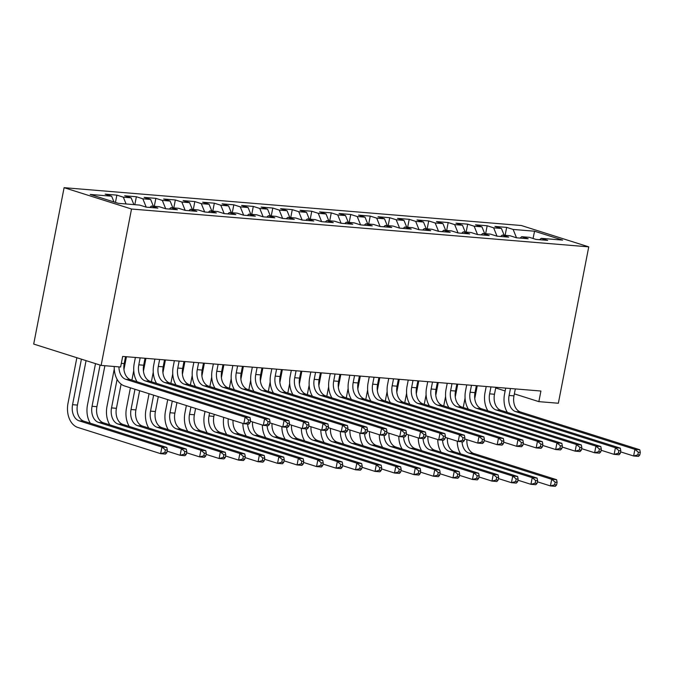 <?xml version="1.0" encoding="UTF-8"?>
<svg xmlns="http://www.w3.org/2000/svg" width="674" height="674" viewBox="0 0 674 674"><rect width="100%" height="100%" fill="white"/><g stroke="black" fill="none" stroke-linecap="round" stroke-linejoin="round"><path stroke-width="1.01" d="M514.363 393.877L538.855 401.637L540.919 391.03L122.676 356.42L120.612 367.018L101.125 365.409L33.7 344.06L64.097 187.675L521.322 225.512L588.747 246.861L131.523 209.024L64.097 187.675M533.05 238.478L534.566 231.216L513.133 229.438L506.663 227.391L494.969 226.422L501.439 228.469L493.646 227.829L487.176 225.773L475.482 224.813L481.952 226.86L474.151 226.211L467.68 224.164L455.986 223.195L462.457 225.242L454.664 224.602L448.193 222.555L436.499 221.586L442.97 223.633L435.177 222.984L428.706 220.937L417.012 219.968L423.483 222.016L415.681 221.375L409.219 219.328L397.525 218.359L403.987 220.406L396.194 219.758L389.724 217.71L378.03 216.742L384.5 218.789L376.707 218.149L370.237 216.101L358.543 215.132L365.013 217.18L357.22 216.531L350.75 214.484L339.056 213.515L345.526 215.57L337.725 214.922L331.254 212.874L319.56 211.906L326.031 213.953L318.238 213.313L311.767 211.257L300.073 210.296L306.544 212.344L298.751 211.695L292.28 209.648L280.586 208.679L287.057 210.726L279.255 210.086L272.793 208.039L261.099 207.07L267.561 209.117L259.768 208.468L253.298 206.421L241.604 205.452L248.074 207.499L240.281 206.859L233.811 204.812L222.117 203.843L228.587 205.89L220.794 205.241L214.324 203.194L202.63 202.225L209.1 204.281L201.299 203.632L194.828 201.585L183.134 200.616L189.605 202.663L181.812 202.015L175.341 199.967L163.647 199.007L170.118 201.054L162.324 200.405L155.854 198.358L144.16 197.389L150.631 199.437L142.829 198.796L136.367 196.749L124.673 195.78L131.135 197.827L123.342 197.179L116.872 195.131L105.178 194.163L111.648 196.21L113.982 201.964M534.566 231.216L562.63 240.096L541.197 238.326L539.638 239.708M513.133 229.438L516.511 237.796L528.172 238.756L521.701 236.709L529.503 237.358L535.973 239.405L547.667 240.374L541.197 238.326M516.478 237.787L510.016 235.74L502.214 235.1L500.656 236.481M181.812 202.015L185.198 210.372L196.859 211.341L190.388 209.294L198.181 209.934L204.652 211.981L216.346 212.95L209.875 210.903L217.668 211.552L224.139 213.599L235.833 214.568L229.362 212.512L237.164 213.161L243.626 215.208L255.32 216.177L248.858 214.13L256.651 214.779L263.121 216.826L274.815 217.786L268.345 215.739L276.138 216.388L282.608 218.435L294.302 219.404L287.832 217.357L295.625 217.997L302.095 220.044L313.789 221.013L307.319 218.966L315.12 219.614L321.591 221.662L333.285 222.631L326.814 220.583L334.607 221.224L341.078 223.271L352.772 224.24L346.301 222.193L354.094 222.841L360.565 224.889L372.259 225.857L365.788 223.81L373.59 224.45L380.052 226.498L391.746 227.467L385.284 225.419L393.077 226.068L399.547 228.115L411.241 229.084L404.771 227.028L412.564 227.677L419.034 229.724L430.728 230.693L424.258 228.646L432.051 229.286L438.521 231.342L450.215 232.303L443.745 230.255L451.546 230.904L458.017 232.951L469.711 233.92L463.24 231.873L471.033 232.513L477.504 234.56L489.198 235.529L482.727 233.482L490.52 234.131L496.991 236.178L508.685 237.147L502.214 235.1M185.165 210.372L178.694 208.325L170.893 207.676L169.334 209.058M111.648 196.21L90.215 194.441L118.279 203.321L139.712 205.098L146.182 207.145L157.876 208.114L151.406 206.067L159.199 206.707L165.669 208.755L177.363 209.724L170.893 207.676M123.342 197.179L126.089 203.969M131.135 197.827L133.89 204.618M142.829 198.796L146.216 207.145M150.631 199.437L153.377 206.227M151.406 206.067L149.847 207.449M162.324 200.405L165.703 208.763M170.118 201.054L172.864 207.845M189.605 202.663L192.36 209.454M190.388 209.294L188.83 210.676M201.299 203.632L204.685 211.99M209.1 204.281L211.847 211.063M209.875 210.903L208.317 212.285M220.794 205.241L224.172 213.599M228.587 205.89L231.334 212.681M229.362 212.512L227.804 213.902M240.281 206.859L243.659 215.208M248.074 207.499L250.829 214.29M248.858 214.13L247.291 215.512M259.768 208.468L263.155 216.826M267.561 209.117L270.316 215.907M268.345 215.739L266.786 217.129M279.255 210.086L282.642 218.435M287.057 210.726L289.803 217.517M287.832 217.357L286.273 218.738M298.751 211.695L302.129 220.053M306.544 212.344L309.29 219.134M307.319 218.966L305.76 220.347M318.238 213.313L321.624 221.662M326.031 213.953L328.786 220.743M326.814 220.583L325.256 221.965M337.725 214.922L341.111 223.279M345.526 215.57L348.273 222.353M346.301 222.193L344.743 223.574M357.22 216.531L360.598 224.889M365.013 217.18L367.76 223.97M365.788 223.81L364.23 225.192M376.707 218.149L380.085 226.506M384.5 218.789L387.247 225.579M385.284 225.419L383.717 226.801M396.194 219.758L399.581 228.115M403.987 220.406L406.742 227.197M404.771 227.028L403.212 228.419M415.681 221.375L419.068 229.724M423.483 222.016L426.229 228.806M424.258 228.646L422.699 230.028M435.177 222.984L438.555 231.342M442.97 223.633L445.716 230.424M443.745 230.255L442.186 231.645M454.664 224.602L458.05 232.951M462.457 225.242L465.212 232.033M463.24 231.873L461.682 233.255M474.151 226.211L477.537 234.569M481.952 226.86L484.699 233.651M482.727 233.482L481.169 234.864M493.646 227.829L497.024 236.178M501.439 228.469L504.186 235.26M521.701 236.709L520.143 238.091M538.855 401.637L558.35 403.246L588.747 246.861M101.125 365.409L131.523 209.024M495.702 387.971L505.138 390.962M506.663 227.391L505.121 235.336M487.176 225.773L485.625 233.726M467.68 224.164L466.138 232.109M448.193 222.555L446.651 230.5M428.706 220.937L427.156 228.882M409.219 219.328L407.669 227.273M389.724 217.71L388.182 225.664M370.237 216.101L368.695 224.046M350.75 214.484L349.199 222.437M331.254 212.874L329.712 220.819M311.767 211.257L310.225 219.21M292.28 209.648L290.73 217.592M272.793 208.039L271.243 215.983M253.298 206.421L251.756 214.366M233.811 204.812L232.269 212.757M214.324 203.194L212.773 211.147M194.828 201.585L193.286 209.53M175.341 199.967L173.799 207.921M155.854 198.358L154.304 206.303M136.367 196.749L134.817 204.694M116.872 195.131L115.456 202.427M510.454 388.51L509.097 395.461A13.59 9.436 -85.3 0 0 515.635 411.603L634.908 449.356L639.778 449.76L520.505 411.999L515.635 411.603M515.324 388.915L513.976 395.865A13.59 9.436 -85.3 0 0 520.505 411.999M507.362 412.395A20.38 14.154 94.7 0 1 504.548 394.02L505.694 388.114M639.786 455.034L640.3 452.38L638.354 452.22L637.84 454.866L639.786 455.034L638.489 456.391L633.619 455.986L620.594 451.866M637.84 454.866L633.619 455.986L634.908 449.356L638.354 452.22M640.3 452.38L639.778 449.76M463.232 407.543L465.077 398.022M477.251 385.764L474.766 398.545M467.908 408.36L467.781 408.983M466.914 439.667A13.59 9.436 -85.3 0 0 473.755 453.476L556.581 479.694L551.711 479.298L555.157 482.154L554.635 484.808L556.589 484.968L557.103 482.314L555.157 482.154M462.027 441.782A13.59 9.436 -85.3 0 0 468.885 453.071L551.711 479.298L550.422 485.92L537.397 481.8M556.589 484.968L555.292 486.325L550.422 485.92L554.635 484.808M460.612 453.872A20.38 14.154 94.7 0 1 457.258 441.167M557.103 482.314L556.581 479.694M490.967 386.893L489.61 393.852A13.59 9.436 -85.3 0 0 496.148 409.986L615.421 447.747L620.291 448.151L501.018 410.39L496.148 409.986M495.837 387.297L494.48 394.256A13.59 9.436 -85.3 0 0 501.018 410.39M487.866 410.786A20.38 14.154 94.7 0 1 485.053 392.403L486.207 386.505M620.299 453.417L620.813 450.763L618.858 450.603L618.344 453.257L620.299 453.417L619.002 454.773L614.132 454.377L601.107 450.249M618.344 453.257L614.132 454.377L615.421 447.747L618.858 450.603M620.813 450.763L620.291 448.151M471.471 385.284L470.123 392.234A13.59 9.436 -85.3 0 0 476.661 408.377L595.926 446.137L600.804 446.533L481.531 408.781L476.661 408.377M476.349 385.688L474.993 392.639A13.59 9.436 -85.3 0 0 481.531 408.781M468.379 409.169A20.38 14.154 94.7 0 1 465.566 390.794L466.711 384.888M600.804 451.807L601.318 449.154L599.371 448.994L598.857 451.647L600.804 451.807L599.515 453.164L594.636 452.76L581.62 448.64M598.857 451.647L594.636 452.76L595.926 446.137L599.371 448.994M601.318 449.154L600.804 446.533M443.736 405.925L445.59 396.413M457.756 384.146L455.27 396.935M448.412 406.751L448.294 407.366M447.426 438.058A13.59 9.436 -85.3 0 0 454.268 451.866L537.094 478.085L532.224 477.681L535.661 480.545L535.148 483.191L537.102 483.351L537.616 480.705L535.661 480.545M442.54 440.173A13.59 9.436 -85.3 0 0 449.398 451.462L532.224 477.681L530.935 484.311L517.91 480.183M537.102 483.351L535.805 484.716L530.935 484.311L535.148 483.191M441.116 452.262A20.38 14.154 94.7 0 1 437.771 439.558M537.616 480.705L537.094 478.085M424.249 404.316L426.103 394.796M438.269 382.537L435.783 395.318M428.925 405.133L428.807 405.756M427.939 436.44A13.59 9.436 -85.3 0 0 434.781 450.249L517.607 476.476L512.729 476.071L516.174 478.928L515.661 481.581L517.607 481.741L518.121 479.088L516.174 478.928M423.045 438.563A13.59 9.436 -85.3 0 0 429.911 449.844L512.729 476.071L511.44 482.694L498.423 478.574M517.607 481.741L516.318 483.098L511.44 482.694L515.661 481.581M421.629 450.645A20.38 14.154 94.7 0 1 418.276 437.94M518.121 479.088L517.607 476.476M451.984 383.674L450.636 390.625A13.59 9.436 -85.3 0 0 457.166 406.759L576.439 444.52L581.308 444.924L462.044 407.163L457.166 406.759M456.854 384.07L455.506 391.03A13.59 9.436 -85.3 0 0 462.044 407.163M448.892 407.559A20.38 14.154 94.7 0 1 446.078 389.184L447.224 383.279M581.317 450.19L581.831 447.544L579.884 447.376L579.37 450.03L581.317 450.19L580.019 451.555L575.149 451.15L562.133 447.022M579.37 450.03L575.149 451.15L576.439 444.52L579.884 447.376M581.831 447.544L581.308 444.924M432.497 382.057L431.141 389.008A13.59 9.436 -85.3 0 0 437.679 405.15L556.951 442.911L561.821 443.315L442.548 405.554L437.679 405.15M437.367 382.461L436.019 389.412A13.59 9.436 -85.3 0 0 442.548 405.554M429.405 405.942A20.38 14.154 94.7 0 1 426.591 387.567L427.737 381.661M561.83 448.581L562.343 445.927L560.397 445.767L559.875 448.421L561.83 448.581L560.532 449.937L555.662 449.533L542.637 445.413M559.875 448.421L555.662 449.533L556.951 442.911L560.397 445.767M562.343 445.927L561.821 443.315M404.762 402.698L406.607 393.186M418.781 380.92L416.296 393.709M409.438 403.524L409.312 404.147M408.444 434.831A13.59 9.436 -85.3 0 0 415.294 448.64L498.111 474.858L493.242 474.454L496.687 477.318L496.174 479.964L498.12 480.124L498.634 477.478L496.687 477.318M403.558 436.946A13.59 9.436 -85.3 0 0 410.415 448.235L493.242 474.454L491.953 481.084L478.936 476.965M498.12 480.124L496.822 481.489L491.953 481.084L496.174 479.964M402.142 449.036A20.38 14.154 94.7 0 1 398.789 436.331M498.634 477.478L498.111 474.858M385.267 401.089L387.12 391.569M399.294 379.31L396.809 392.091M389.951 401.906L389.825 402.53M388.957 433.214A13.59 9.436 -85.3 0 0 395.798 447.022L478.624 473.249L473.755 472.845L477.2 475.701L476.678 478.355L478.633 478.515L479.147 475.861L477.2 475.701M384.07 435.337A13.59 9.436 -85.3 0 0 390.928 446.626L473.755 472.845L472.466 479.467L459.441 475.347M478.633 478.515L477.335 479.871L472.466 479.467L476.678 478.355M382.655 447.418A20.38 14.154 94.7 0 1 379.302 434.713M479.147 475.861L478.624 473.249M413.002 380.448L411.654 387.398A13.59 9.436 -85.3 0 0 418.192 403.532L537.456 441.293L542.334 441.697L423.061 403.937L418.192 403.532M417.88 380.852L416.524 387.803A13.59 9.436 -85.3 0 0 423.061 403.937M409.91 404.333A20.38 14.154 94.7 0 1 407.096 385.958L408.242 380.052M542.334 446.963L542.856 444.318L540.902 444.158L540.388 446.803L542.334 446.963L541.045 448.328L536.175 447.924L523.15 443.795M540.388 446.803L536.175 447.924L537.456 441.293L540.902 444.158M542.856 444.318L542.334 441.697M365.78 399.48L367.633 389.96M379.799 377.701L377.314 390.482M370.456 400.297L370.338 400.92M369.47 431.604A13.59 9.436 -85.3 0 0 376.311 445.413L459.137 471.631L454.259 471.227L457.705 474.092L457.191 476.737L459.137 476.906L459.66 474.252L457.705 474.092M364.583 433.719A13.59 9.436 -85.3 0 0 371.441 445.009L454.259 471.227L452.979 477.858L439.954 473.738M459.137 476.906L457.848 478.262L452.979 477.858L457.191 476.737M363.16 445.809A20.38 14.154 94.7 0 1 359.815 433.104M459.66 474.252L459.137 471.631M393.515 378.83L392.167 385.781A13.59 9.436 -85.3 0 0 398.696 401.923L517.969 439.684L522.839 440.088L403.574 402.327L398.696 401.923M398.385 379.235L397.037 386.185A13.59 9.436 -85.3 0 0 403.574 402.327M390.423 402.723A20.38 14.154 94.7 0 1 387.609 384.34L388.755 378.443M522.847 445.354L523.361 442.7L521.415 442.54L520.901 445.194L522.847 445.354L521.558 446.71L516.68 446.306L503.663 442.186M520.901 445.194L516.68 446.306L517.969 439.684L521.415 442.54M523.361 442.7L522.839 440.088M346.293 397.862L348.138 388.342M360.312 376.084L357.827 388.864M350.969 398.688L350.851 399.303M349.974 429.987A13.59 9.436 -85.3 0 0 356.824 443.804L439.642 470.022L434.772 469.618L438.218 472.474L437.704 475.128L439.65 475.288L440.164 472.634L438.218 472.474M345.088 432.11A13.59 9.436 -85.3 0 0 351.946 443.399L434.772 469.618L433.483 476.248L420.466 472.12M439.65 475.288L438.361 476.644L433.483 476.248L437.704 475.128M343.673 444.191A20.38 14.154 94.7 0 1 340.319 431.486M440.164 472.634L439.642 470.022M374.028 377.221L372.671 384.172A13.59 9.436 -85.3 0 0 379.209 400.305L498.482 438.066L503.352 438.471L384.079 400.71L379.209 400.305M378.898 377.625L377.55 384.576A13.59 9.436 -85.3 0 0 384.079 400.71M370.936 401.106A20.38 14.154 94.7 0 1 368.122 382.731L369.268 376.825M503.36 443.736L503.874 441.091L501.928 440.931L501.414 443.576L503.36 443.736L502.063 445.101L497.193 444.697L484.168 440.577M501.414 443.576L497.193 444.697L498.482 438.066L501.928 440.931M503.874 441.091L503.352 438.471M354.541 375.603L353.184 382.562A13.59 9.436 -85.3 0 0 359.722 398.696L478.995 436.457L483.865 436.862L364.592 399.101L359.722 398.696M359.411 376.008L358.054 382.958A13.59 9.436 -85.3 0 0 364.592 399.101M351.44 399.497A20.38 14.154 94.7 0 1 348.627 381.113L349.781 375.216M483.873 442.127L484.387 439.473L482.432 439.313L481.918 441.967L483.873 442.127L482.576 443.484L477.706 443.079L464.681 438.959M481.918 441.967L477.706 443.079L478.995 436.457L482.432 439.313M484.387 439.473L483.865 436.862M335.045 373.994L333.697 380.945A13.59 9.436 -85.3 0 0 340.235 397.087L459.5 434.84L464.378 435.244L345.105 397.483L340.235 397.087M339.923 374.399L338.567 381.349A13.59 9.436 -85.3 0 0 345.105 397.483M331.953 397.879A20.38 14.154 94.7 0 1 329.139 379.504L330.285 373.598M464.378 440.518L464.891 437.864L462.945 437.704L462.431 440.349L464.378 440.518L463.089 441.874L458.21 441.47L445.194 437.35M462.431 440.349L458.21 441.47L459.5 434.84L462.945 437.704M464.891 437.864L464.378 435.244M315.558 372.385L314.21 379.336A13.59 9.436 -85.3 0 0 320.74 395.469L440.012 433.23L444.882 433.635L325.618 395.874L320.74 395.469M320.428 372.781L319.08 379.74A13.59 9.436 -85.3 0 0 325.618 395.874M312.466 396.27A20.38 14.154 94.7 0 1 309.652 377.895L310.798 371.989M444.891 438.9L445.404 436.255L443.458 436.086L442.944 438.74L444.891 438.9L443.593 440.257L438.723 439.861L425.707 435.733M442.944 438.74L438.723 439.861L440.012 433.23L443.458 436.086M445.404 436.255L444.882 433.635M296.071 370.767L294.715 377.718A13.59 9.436 -85.3 0 0 301.253 393.86L420.525 431.621L425.395 432.017L306.122 394.265L301.253 393.86M300.941 371.172L299.593 378.122A13.59 9.436 -85.3 0 0 306.122 394.265M292.979 394.652A20.38 14.154 94.7 0 1 290.165 376.277L291.311 370.371M425.404 437.291L425.917 434.637L423.971 434.477L423.449 437.131L425.404 437.291L424.106 438.648L419.236 438.243L406.211 434.123M423.449 437.131L419.236 438.243L420.525 431.621L423.971 434.477M425.917 434.637L425.395 432.017M276.576 369.158L275.228 376.109A13.59 9.436 -85.3 0 0 281.766 392.243L401.03 430.004L405.908 430.408L286.635 392.647L281.766 392.243M281.454 369.554L280.098 376.513A13.59 9.436 -85.3 0 0 286.635 392.647M273.484 393.043A20.38 14.154 94.7 0 1 270.67 374.668L271.816 368.762M405.908 435.674L406.43 433.028L404.476 432.868L403.962 435.514L405.908 435.674L404.619 437.038L399.749 436.634L386.724 432.506M403.962 435.514L399.749 436.634L401.03 430.004L404.476 432.868M406.43 433.028L405.908 430.408M257.089 367.541L255.741 374.491A13.59 9.436 -85.3 0 0 262.27 390.634L381.543 428.394L386.413 428.799L267.148 391.038L262.27 390.634M261.959 367.945L260.611 374.896A13.59 9.436 -85.3 0 0 267.148 391.038M253.997 391.434A20.38 14.154 94.7 0 1 251.183 373.051L252.329 367.145M386.421 434.064L386.935 431.411L384.989 431.25L384.475 433.904L386.421 434.064L385.132 435.421L380.254 435.016L367.237 430.897M384.475 433.904L380.254 435.016L381.543 428.394L384.989 431.25M386.935 431.411L386.413 428.799M237.602 365.931L236.245 372.882A13.59 9.436 -85.3 0 0 242.783 389.016L362.056 426.777L366.926 427.181L247.653 389.42L242.783 389.016M242.472 366.336L241.124 373.286A13.59 9.436 -85.3 0 0 247.653 389.42M234.51 389.816A20.38 14.154 94.7 0 1 231.696 371.441L232.842 365.535M366.934 432.447L367.448 429.801L365.502 429.641L364.988 432.287L366.934 432.447L365.637 433.812L360.767 433.407L347.742 429.287M364.988 432.287L360.767 433.407L362.056 426.777L365.502 429.641M367.448 429.801L366.926 427.181M218.115 364.314L216.758 371.273A13.59 9.436 -85.3 0 0 223.296 387.407L342.569 425.168L347.439 425.572L228.166 387.811L223.296 387.407M222.984 364.718L221.628 371.669A13.59 9.436 -85.3 0 0 228.166 387.811M215.014 388.207A20.38 14.154 94.7 0 1 212.2 369.824L213.355 363.926M347.447 430.838L347.961 428.184L346.006 428.024L345.492 430.678L347.447 430.838L346.15 432.194L341.28 431.79L328.255 427.67M345.492 430.678L341.28 431.79L342.569 425.168L346.006 428.024M347.961 428.184L347.439 425.572M198.619 362.705L197.271 369.655A13.59 9.436 -85.3 0 0 203.809 385.798L323.073 423.55L327.952 423.954L208.679 386.194L203.809 385.798M203.497 363.109L202.141 370.06A13.59 9.436 -85.3 0 0 208.679 386.194M195.527 386.59A20.38 14.154 94.7 0 1 192.713 368.215L193.859 362.309M327.952 429.228L328.465 426.575L326.519 426.415L326.005 429.06L327.952 429.228L326.663 430.585L321.784 430.181L308.768 426.061M326.005 429.06L321.784 430.181L323.073 423.55L326.519 426.415M328.465 426.575L327.952 423.954M179.132 361.087L177.784 368.046A13.59 9.436 -85.3 0 0 184.314 384.18L303.586 421.941L308.456 422.345L189.192 384.584L184.314 384.18M184.002 361.491L182.654 368.451A13.59 9.436 -85.3 0 0 189.192 384.584M176.04 384.98A20.38 14.154 94.7 0 1 173.226 366.597L174.372 360.7M308.465 427.611L308.978 424.957L307.032 424.797L306.518 427.451L308.465 427.611L307.167 428.967L302.297 428.563L289.281 424.443M306.518 427.451L302.297 428.563L303.586 421.941L307.032 424.797M308.978 424.957L308.456 422.345M159.645 359.478L158.289 366.429A13.59 9.436 -85.3 0 0 164.827 382.571L284.099 420.332L288.969 420.728L169.696 382.975L164.827 382.571M164.515 359.882L163.167 366.833A13.59 9.436 -85.3 0 0 169.696 382.975M156.553 383.363A20.38 14.154 94.7 0 1 153.739 364.988L154.885 359.082M288.978 426.002L289.491 423.348L287.545 423.188L287.023 425.833L288.978 426.002L287.68 427.358L282.81 426.954L269.785 422.834M287.023 425.833L282.81 426.954L284.099 420.332L287.545 423.188M289.491 423.348L288.969 420.728M140.15 357.869L138.802 364.819A13.59 9.436 -85.3 0 0 145.34 380.953L264.604 418.714L269.482 419.118L150.209 381.358L145.34 380.953M145.028 358.265L143.672 365.224A13.59 9.436 -85.3 0 0 150.209 381.358M137.058 381.754A20.38 14.154 94.7 0 1 134.244 363.379L135.398 357.473M269.482 424.384L270.004 421.739L268.05 421.57L267.536 424.224L269.482 424.384L268.193 425.741L263.323 425.345L250.298 421.216M267.536 424.224L263.323 425.345L264.604 418.714L268.05 421.57M270.004 421.739L269.482 419.118M125.532 356.656L124.185 363.606A13.59 9.436 -85.3 0 0 130.722 379.748L249.995 417.509L245.117 417.105L248.563 419.961L248.049 422.615L249.995 422.775L250.509 420.121L248.563 419.961M118.953 366.883A13.59 9.436 -85.3 0 0 125.844 379.344L245.117 417.105L243.828 423.727L124.564 385.966A20.38 14.154 94.7 0 1 114.235 366.496M249.995 422.775L248.706 424.131L243.828 423.727L248.049 422.615M250.509 420.121L249.995 417.509M326.806 396.253L328.651 386.733M340.825 374.474L338.34 387.255M331.482 397.07L331.355 397.694M330.487 428.378A13.59 9.436 -85.3 0 0 337.329 442.186L420.155 468.405L415.285 468.009L418.731 470.865L418.217 473.51L420.163 473.679L420.677 471.025L418.731 470.865M325.601 430.492A13.59 9.436 -85.3 0 0 332.459 441.782L415.285 468.009L413.996 474.631L400.971 470.511M420.163 473.679L418.866 475.035L413.996 474.631L418.217 473.51M324.186 442.582A20.38 14.154 94.7 0 1 320.832 429.877M420.677 471.025L420.155 468.405M307.31 394.635L309.164 385.115M321.329 372.857L318.844 385.646M311.986 395.461L311.868 396.076M311 426.768A13.59 9.436 -85.3 0 0 317.842 440.577L400.668 466.796L395.798 466.391L399.235 469.247L398.722 471.901L400.676 472.061L401.19 469.416L399.235 469.247M306.114 428.883A13.59 9.436 -85.3 0 0 312.972 440.173L395.798 466.391L394.509 473.022L381.484 468.893M400.676 472.061L399.379 473.418L394.509 473.022L398.722 471.901M304.69 440.964A20.38 14.154 94.7 0 1 301.345 428.268M401.19 469.416L400.668 466.796M287.823 393.026L289.677 383.506M301.842 371.248L299.357 384.028M292.499 393.843L292.381 394.467M291.513 425.151A13.59 9.436 -85.3 0 0 298.355 438.959L381.181 465.186L376.303 464.782L379.748 467.638L379.235 470.292L381.181 470.452L381.695 467.798L379.748 467.638M286.618 427.274A13.59 9.436 -85.3 0 0 293.485 438.555L376.303 464.782L375.014 471.404L361.997 467.284M381.181 470.452L379.892 471.808L375.014 471.404L379.235 470.292M285.203 439.355A20.38 14.154 94.7 0 1 281.85 426.65M381.695 467.798L381.181 465.186M268.336 391.409L270.181 381.897M282.355 369.63L279.87 382.419M273.012 392.234L272.886 392.858M272.018 423.542A13.59 9.436 -85.3 0 0 278.868 437.35L361.685 463.569L356.816 463.164L360.261 466.029L359.748 468.674L361.694 468.834L362.208 466.189L360.261 466.029M267.131 425.656A13.59 9.436 -85.3 0 0 273.989 436.946L356.816 463.164L355.527 469.795L342.51 465.667M361.694 468.834L360.396 470.199L355.527 469.795L359.748 468.674M265.716 437.746A20.38 14.154 94.7 0 1 262.363 425.041M362.208 466.189L361.685 463.569M248.841 389.799L250.694 380.279M262.868 368.021L260.383 380.802M253.525 390.617L253.399 391.24M252.531 421.924A13.59 9.436 -85.3 0 0 259.372 435.733L342.198 461.96L337.329 461.555L340.774 464.411L340.252 467.065L342.207 467.225L342.721 464.571L340.774 464.411M247.644 424.047A13.59 9.436 -85.3 0 0 254.502 435.328L337.329 461.555L336.04 468.177L323.014 464.057M342.207 467.225L340.909 468.582L336.04 468.177L340.252 467.065M246.229 436.129A20.38 14.154 94.7 0 1 242.876 423.424M342.721 464.571L342.198 461.96M229.354 388.182L231.207 378.67M243.373 366.403L240.888 379.192M234.03 389.008L233.912 389.631M233.044 420.315A13.59 9.436 -85.3 0 0 239.885 434.123L322.711 460.342L317.833 459.938L321.279 462.802L320.765 465.448L322.711 465.608L323.234 462.962L321.279 462.802M228.284 418.807A13.59 9.436 -85.3 0 0 235.015 433.719L317.833 459.938L316.553 466.568L303.527 462.448M322.711 465.608L321.422 466.972L316.553 466.568L320.765 465.448M226.734 434.519A20.38 14.154 94.7 0 1 223.709 417.358M323.234 462.962L322.711 460.342M207.247 432.902A20.38 14.154 94.7 0 1 204.433 414.527L205.031 411.443M209.867 386.573L211.712 377.052M223.886 364.794L221.401 377.575M214.248 414.367L213.86 416.372A13.59 9.436 -85.3 0 0 220.398 432.506L303.216 458.733L298.346 458.328L301.792 461.185L301.278 463.838L303.224 463.998L303.738 461.345L301.792 461.185M214.543 387.39L214.425 388.013M209.589 412.884L208.991 415.968A13.59 9.436 -85.3 0 0 215.52 432.11L298.346 458.328L297.057 464.95L284.04 460.831M303.224 463.998L301.935 465.355L297.057 464.95L301.278 463.838M303.738 461.345L303.216 458.733M187.76 431.293A20.38 14.154 94.7 0 1 184.946 412.909L186.378 405.537M190.38 384.964L192.225 375.443M204.399 363.185L201.914 375.966M195.595 408.461L194.373 414.763A13.59 9.436 -85.3 0 0 200.903 430.897L283.729 457.115L278.859 456.711L282.305 459.575L281.791 462.221L283.737 462.389L284.251 459.735L282.305 459.575M195.056 385.781L194.929 386.404M190.936 406.978L189.495 414.358A13.59 9.436 -85.3 0 0 196.033 430.492L278.859 456.711L277.57 463.341L264.545 459.221M283.737 462.389L282.44 463.746L277.57 463.341L281.791 462.221M284.251 459.735L283.729 457.115M168.264 429.675A20.38 14.154 94.7 0 1 165.45 411.3L167.725 399.631M170.884 383.346L172.738 373.826M184.903 361.567L182.418 374.348M176.942 402.555L174.878 413.145A13.59 9.436 -85.3 0 0 181.416 429.287L264.242 455.506L259.372 455.102L262.809 457.958L262.296 460.612L264.25 460.772L264.764 458.118L262.809 457.958M175.56 384.172L175.442 384.787M172.274 401.072L170.008 412.741A13.59 9.436 -85.3 0 0 176.546 428.883L259.372 455.102L258.083 461.732L245.058 457.604M264.25 460.772L262.953 462.128L258.083 461.732L262.296 460.612M264.764 458.118L264.242 455.506M148.777 428.066A20.38 14.154 94.7 0 1 145.963 409.691L149.064 393.726M151.397 381.737L153.251 372.216M165.416 359.958L162.931 372.739M158.289 396.649L155.391 411.536A13.59 9.436 -85.3 0 0 161.928 427.67L244.755 453.888L239.877 453.492L243.322 456.349L242.809 459.002L244.755 459.163L245.269 456.509L243.322 456.349M156.073 382.554L155.955 383.177M153.621 395.166L150.521 411.132A13.59 9.436 -85.3 0 0 157.059 427.265L239.877 453.492L238.588 460.115L225.571 455.995M244.755 459.163L243.466 460.519L238.588 460.115L242.809 459.002M245.269 456.509L244.755 453.888M129.29 426.448A20.38 14.154 94.7 0 1 126.476 408.073L130.411 387.82M131.91 380.119L133.755 370.599M145.929 358.341L143.444 371.13M139.628 390.743L135.904 409.918A13.59 9.436 -85.3 0 0 142.441 426.061L225.259 452.279L220.39 451.875L223.835 454.731L223.321 457.385L225.268 457.545L225.782 454.899L223.835 454.731M136.586 380.945L136.46 381.56M134.969 389.26L131.034 409.514A13.59 9.436 -85.3 0 0 137.563 425.656L220.39 451.875L219.101 458.505L206.084 454.377M225.268 457.545L223.97 458.91L219.101 458.505L223.321 457.385M225.782 454.899L225.259 452.279M109.803 424.839A20.38 14.154 94.7 0 1 106.989 406.464L114.268 368.99M126.442 356.731L123.957 369.512M121.109 384.138L116.417 408.309A13.59 9.436 -85.3 0 0 122.946 424.443L205.772 450.67L200.903 450.266L204.348 453.122L203.826 455.776L205.781 455.936L206.295 453.282L204.348 453.122M117.099 379.327L111.539 407.905A13.59 9.436 -85.3 0 0 118.076 424.039L200.903 450.266L199.614 456.888L186.588 452.768M205.781 455.936L204.483 457.292L199.614 456.888L203.826 455.776M206.295 453.282L205.772 450.67M90.308 423.23A20.38 14.154 94.7 0 1 87.494 404.847L95.506 363.631M104.891 365.721L96.921 406.692A13.59 9.436 -85.3 0 0 103.459 422.834L186.285 449.053L181.407 448.648L184.853 451.513L184.339 454.158L186.285 454.318L186.808 451.673L184.853 451.513M100.064 365.072L92.052 406.287A13.59 9.436 -85.3 0 0 98.589 422.43L181.407 448.648L180.127 455.279L167.101 451.15M186.285 454.318L184.996 455.683L180.127 455.279L184.339 454.158M186.808 451.673L186.285 449.053M166.798 452.709L167.312 450.055L165.366 449.895L164.852 452.549L166.798 452.709L165.509 454.065L160.631 453.661L77.813 427.442A20.38 14.154 94.7 0 1 68.007 403.237L76.853 357.726M86.07 360.641L77.434 405.082A13.59 9.436 -85.3 0 0 83.972 421.216L166.79 447.443L161.92 447.039L165.366 449.895M81.411 359.166L72.565 404.678A13.59 9.436 -85.3 0 0 79.094 420.82L161.92 447.039L160.631 453.661L164.852 452.549M167.312 450.055L166.79 447.443M513.976 395.865L509.097 395.461M473.755 453.476L468.885 453.071M494.48 394.256L489.61 393.852M474.993 392.639L470.123 392.234M454.268 451.866L449.398 451.462M434.781 450.249L429.911 449.844M455.506 391.03L450.636 390.625M436.019 389.412L431.141 389.008M415.294 448.64L410.415 448.235M395.798 447.022L390.928 446.626M416.524 387.803L411.654 387.398M376.311 445.413L371.441 445.009M397.037 386.185L392.167 385.781M356.824 443.804L351.946 443.399M377.55 384.576L372.671 384.172M358.054 382.958L353.184 382.562M338.567 381.349L333.697 380.945M319.08 379.74L314.21 379.336M299.593 378.122L294.715 377.718M280.098 376.513L275.228 376.109M260.611 374.896L255.741 374.491M241.124 373.286L236.245 372.882M221.628 371.669L216.758 371.273M202.141 370.06L197.271 369.655M182.654 368.451L177.784 368.046M163.167 366.833L158.289 366.429M143.672 365.224L138.802 364.819M124.185 363.606L121.328 363.37M130.722 379.748L125.844 379.344M337.329 442.186L332.459 441.782M317.842 440.577L312.972 440.173M298.355 438.959L293.485 438.555M278.868 437.35L273.989 436.946M259.372 435.733L254.502 435.328M239.885 434.123L235.015 433.719M213.86 416.372L208.991 415.968M220.398 432.506L215.52 432.11M194.373 414.763L189.495 414.358M200.903 430.897L196.033 430.492M174.878 413.145L170.008 412.741M181.416 429.287L176.546 428.883M155.391 411.536L150.521 411.132M161.928 427.67L157.059 427.265M135.904 409.918L131.034 409.514M142.441 426.061L137.563 425.656M116.417 408.309L111.539 407.905M122.946 424.443L118.076 424.039M96.921 406.692L92.052 406.287M103.459 422.834L98.589 422.43M77.434 405.082L72.565 404.678M83.972 421.216L79.094 420.82"/></g></svg>
